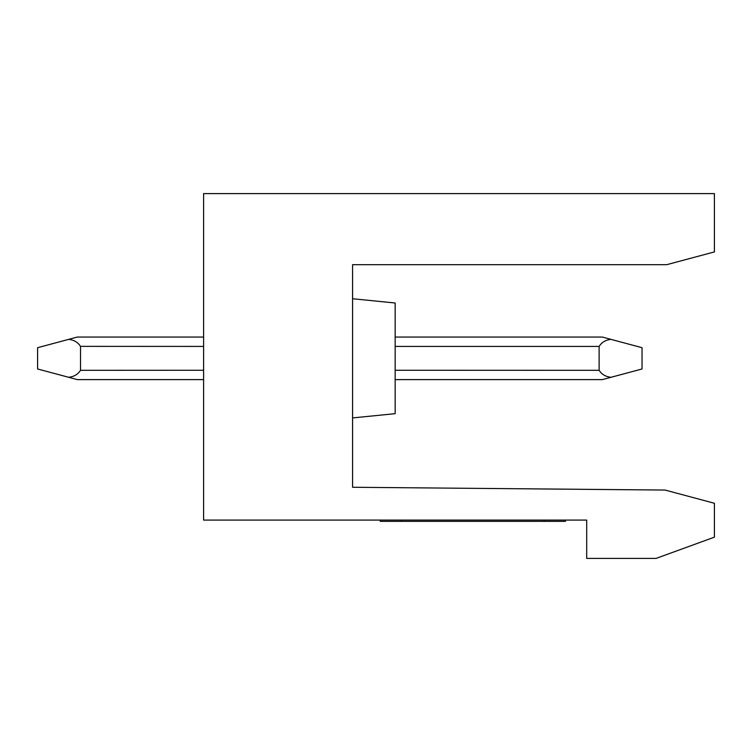 <?xml version="1.0" encoding="UTF-8"?>
<svg xmlns="http://www.w3.org/2000/svg" width="752" height="752" viewBox="0 0 752 752"><rect width="100%" height="100%" fill="white"/><g stroke="black" fill="none" stroke-linecap="round" stroke-linejoin="round"><path stroke-width="1.13" d="M599.118 346.362L599.118 346.418C601.694 342.282 605.661 339.932 611.009 339.378L642.039 347.697L642.039 368.978L602.324 379.619L395.157 379.619M395.157 337.056L602.324 337.056L611.009 339.378M203.604 337.056L77.315 337.056L68.629 339.378C73.978 339.932 77.945 342.282 80.52 346.418L80.52 370.257C77.945 374.393 73.978 376.733 68.629 377.288L37.6 368.978L37.6 347.697L68.629 339.378M203.604 379.619L77.315 379.619L68.629 377.288M611.009 377.288C605.661 376.733 601.694 374.393 599.118 370.257L599.118 346.418L395.157 346.418M599.118 370.313L395.157 370.257M203.604 370.257L80.52 370.313M80.52 346.362L203.604 346.418M380.258 520.083L380.258 521.362L565.419 521.362L565.419 520.083M395.157 413.675L352.585 417.924L395.157 413.675L395.157 303L352.585 298.741L395.157 303M352.585 487.268L352.585 264.685L666.742 264.685L714.4 251.92L714.4 193.602L203.604 193.602L203.604 520.083L586.701 520.083L586.701 558.398L656.082 558.398L714.4 537.172L714.4 503.276L665.097 490.06L352.585 487.268M544.138 520.083L544.138 521.362M401.54 520.083L401.54 521.362"/></g></svg>
